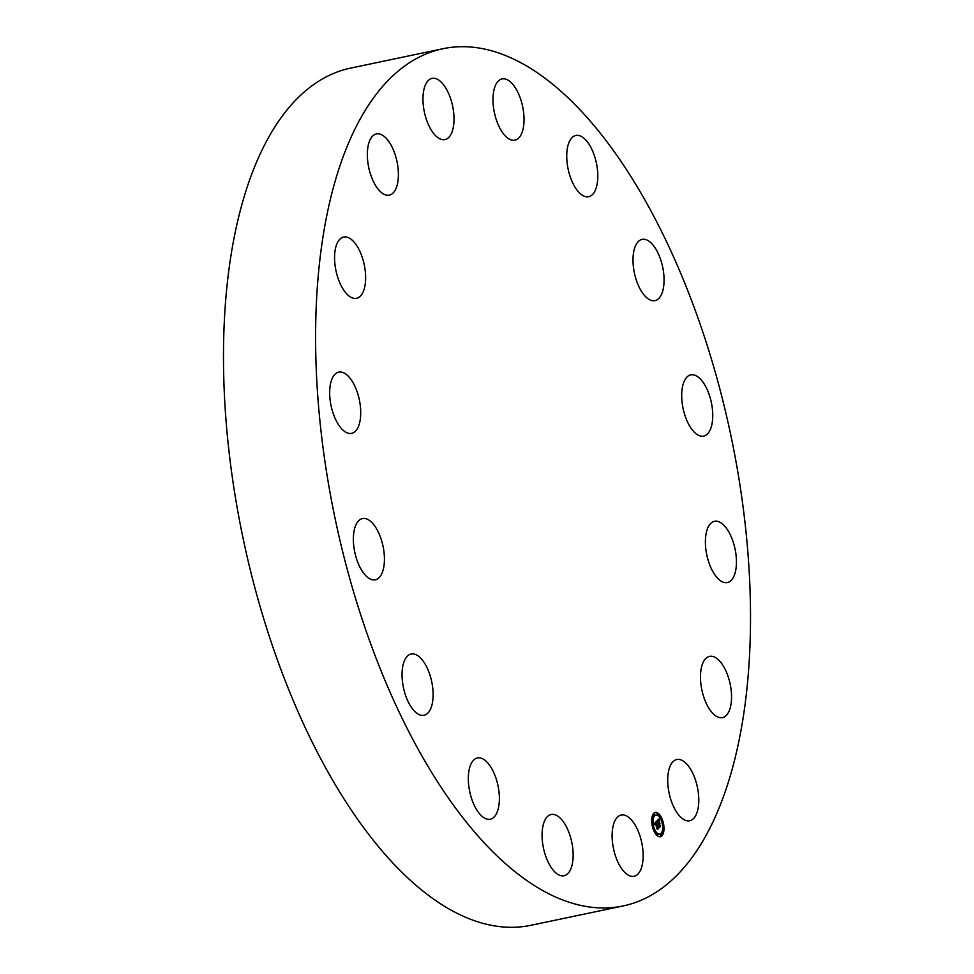 <?xml version="1.0" encoding="UTF-8"?>
<svg xmlns="http://www.w3.org/2000/svg" width="974" height="974" viewBox="0 0 974 974"><rect width="100%" height="100%" fill="white"/><g stroke="black" fill="none" stroke-linecap="round" stroke-linejoin="round"><path stroke-width="1.46" d="M623.031 905.966L530.915 925.3A437.971 202.239 -101.9 0 1 445.861 907.123A437.971 202.239 -101.9 0 1 229 451.364A437.971 202.239 -101.9 0 1 350.969 68.034L443.085 48.7A437.971 202.239 -101.9 0 1 528.139 66.877A437.971 202.239 -101.9 0 1 745 522.636A437.971 202.239 -101.9 0 1 623.031 905.966A437.971 202.239 -101.9 0 1 537.977 887.789A437.971 202.239 -101.9 0 1 321.116 432.03A437.971 202.239 -101.9 0 1 443.085 48.7M472.621 761.266A31.29 14.44 -101.9 0 1 477.418 757.967A31.29 14.44 -101.9 0 1 496.509 779.857A31.29 14.44 -101.9 0 1 495.072 815.895A31.29 14.44 -101.9 0 1 490.275 819.195A31.29 14.44 -101.9 0 1 471.185 797.292A31.29 14.44 -101.9 0 1 472.621 761.266M360.83 253.532A31.29 14.44 -101.9 0 1 356.533 298.3A31.29 14.44 -101.9 0 1 339.378 281.827A31.29 14.44 -101.9 0 1 343.676 237.059A31.29 14.44 -101.9 0 1 360.83 253.532M654.808 300.662A31.29 14.44 -101.9 0 1 634.366 272.805A31.29 14.44 -101.9 0 1 642.11 239.397A31.29 14.44 -101.9 0 1 642.268 239.361A31.29 14.44 -101.9 0 1 662.71 267.217A31.29 14.44 -101.9 0 1 654.966 300.625A31.29 14.44 -101.9 0 1 654.808 300.662M350.81 379.215A31.29 14.44 -101.9 0 1 360.721 411.88A31.29 14.44 -101.9 0 1 351.626 433.357A31.29 14.44 -101.9 0 1 339.585 426.271A31.29 14.44 -101.9 0 1 329.675 393.606A31.29 14.44 -101.9 0 1 338.769 372.129A31.29 14.44 -101.9 0 1 350.81 379.215M522.989 129.359A31.29 14.44 -101.9 0 1 514.929 140.159A31.29 14.44 -101.9 0 1 497.848 123.856A31.29 14.44 -101.9 0 1 494.025 89.73A31.29 14.44 -101.9 0 1 502.085 78.931A31.29 14.44 -101.9 0 1 519.179 95.245A31.29 14.44 -101.9 0 1 522.989 129.359M368.537 519.848A31.29 14.44 -101.9 0 1 384.036 552.404A31.29 14.44 -101.9 0 1 375.319 579.786A31.29 14.44 -101.9 0 1 369.243 578.483A31.29 14.44 -101.9 0 1 353.757 545.927A31.29 14.44 -101.9 0 1 362.462 518.558A31.29 14.44 -101.9 0 1 368.537 519.848M705.286 701.134A31.29 14.44 -101.9 0 1 709.583 656.366A31.29 14.44 -101.9 0 1 726.738 672.839A31.29 14.44 -101.9 0 1 722.44 717.607A31.29 14.44 -101.9 0 1 705.286 701.134M411.32 654.004A31.29 14.44 -101.9 0 1 431.75 681.861A31.29 14.44 -101.9 0 1 424.007 715.269A31.29 14.44 -101.9 0 1 423.848 715.306A31.29 14.44 -101.9 0 1 403.406 687.449A31.29 14.44 -101.9 0 1 411.15 654.041A31.29 14.44 -101.9 0 1 411.32 654.004M593.495 193.4A31.29 14.44 -101.9 0 1 588.698 196.699A31.29 14.44 -101.9 0 1 569.607 174.809A31.29 14.44 -101.9 0 1 571.044 138.771A31.29 14.44 -101.9 0 1 575.841 135.471A31.29 14.44 -101.9 0 1 594.931 157.374A31.29 14.44 -101.9 0 1 593.495 193.4M715.306 575.439A31.29 14.44 -101.9 0 1 705.395 542.774A31.29 14.44 -101.9 0 1 714.49 521.297A31.29 14.44 -101.9 0 1 726.531 528.395A31.29 14.44 -101.9 0 1 736.441 561.061A31.29 14.44 -101.9 0 1 727.347 582.537A31.29 14.44 -101.9 0 1 715.306 575.439M697.579 434.818A31.29 14.44 -101.9 0 1 682.08 402.262A31.29 14.44 -101.9 0 1 690.797 374.88A31.29 14.44 -101.9 0 1 696.873 376.183A31.29 14.44 -101.9 0 1 712.359 408.727A31.29 14.44 -101.9 0 1 703.654 436.108A31.29 14.44 -101.9 0 1 697.579 434.818M543.127 825.295A31.29 14.44 -101.9 0 1 551.187 814.508A31.29 14.44 -101.9 0 1 568.28 830.81A31.29 14.44 -101.9 0 1 572.091 864.936A31.29 14.44 -101.9 0 1 564.031 875.736A31.29 14.44 -101.9 0 1 546.938 859.421A31.29 14.44 -101.9 0 1 543.127 825.295M397.075 161.903A31.29 14.44 -101.9 0 1 389.283 195.141A31.29 14.44 -101.9 0 1 368.659 167.151A31.29 14.44 -101.9 0 1 376.439 133.913A31.29 14.44 -101.9 0 1 397.075 161.903M669.041 792.763A31.29 14.44 -101.9 0 1 676.833 759.525A31.29 14.44 -101.9 0 1 697.469 787.516A31.29 14.44 -101.9 0 1 689.677 820.753A31.29 14.44 -101.9 0 1 669.041 792.763M454.018 118.304A31.29 14.44 -101.9 0 1 444.911 139.611A31.29 14.44 -101.9 0 1 422.959 99.689A31.29 14.44 -101.9 0 1 432.066 78.383A31.29 14.44 -101.9 0 1 454.018 118.304M612.11 836.362A31.29 14.44 -101.9 0 1 621.205 815.043A31.29 14.44 -101.9 0 1 643.157 854.977A31.29 14.44 -101.9 0 1 634.062 876.283A31.29 14.44 -101.9 0 1 612.11 836.362M653.213 829.191A12.394 5.722 -101.9 0 1 655.295 812.45A12.394 5.722 -101.9 0 1 662.466 819.95A12.394 5.722 -101.9 0 1 660.384 836.703A12.394 5.722 -101.9 0 1 653.213 829.191M661.687 819.743A12.394 5.722 78.1 0 0 658.497 814.301M657.998 813.801A12.394 5.722 78.1 0 0 654.978 812.535M660.055 836.751A12.394 5.722 78.1 0 0 663.318 829.544M663.331 828.083A12.394 5.722 78.1 0 0 662.174 821.167M653.956 829.385A9.764 4.505 78.1 0 0 657.34 833.878L657.633 835.351L657.316 833.878L656.525 834.986M657.572 834.012A9.764 4.505 78.1 0 0 659.191 834.268A9.764 4.505 78.1 0 0 659.52 834.17M655.514 815.116A9.764 4.505 78.1 0 0 655.185 815.153A9.764 4.505 78.1 0 0 652.458 819.755M652.349 821.143A9.764 4.505 78.1 0 0 653.42 827.997M653.286 814.909L653.724 815.372L654.065 813.765L654.37 815.238L653.286 814.909L653.408 813.899L653.846 814.349M661.589 821.24L661.821 819.706L662.259 820.169L662.125 821.179L661.431 820.778M657.84 814.386L657.45 815.275M658.363 815.262L657.706 815.396L658.047 813.789L658.363 815.262L657.267 814.946M661.09 834.511L660.652 834.048L660.53 835.071L660.969 835.522L661.309 833.914L661.176 834.925M662.576 829.531L663.172 828.046L663.051 829.057M651.703 821.204L652.203 819.633L652.641 820.084L652.507 821.106L651.691 820.729M661.492 820.936A9.764 4.505 -101.9 0 1 659.848 834.121A9.764 4.505 -101.9 0 1 654.199 828.217A9.764 4.505 -101.9 0 1 655.831 815.019A9.764 4.505 -101.9 0 1 661.492 820.936M656.634 821.204L656.878 822.981L655.782 822.64L658.107 828.302L657.182 829.227L655.502 823.468L655.161 824.735L655.368 823.103L655.064 824.905L654.224 823.663L656.634 821.204M655.234 822.653L656.172 822.299M656.866 821.386L657.097 823.115L656.793 821.399M656.61 822.689L658.497 828.472L657.474 829.495L658.339 828.448L656.513 822.665M656.817 821.009L658.911 818.915L659.118 820.729L658.448 820.108L657.645 820.741L658.473 823.054L657.864 820.899L658.887 820.558L657.961 820.972L659.715 823.48L658.619 823.468L659.995 826.329L659.008 827.316L656.817 821.009M658.448 820.108L657.109 821.228M659.179 819.061L659.349 820.936L659.106 819.085M659.179 821.447L659.946 823.566L659.118 821.459M659.349 823.298L660.445 826.536L659.264 827.705L660.275 826.512L659.13 823.334M657.706 820.266L658.29 819.548M659.995 826.329L659.349 826.463M657.645 820.741L656.987 820.887M657.718 820.68L657.06 820.814M657.913 820.485L657.267 820.619M658.034 820.364L657.377 820.498M658.095 820.303L657.438 820.449M658.144 820.254L657.499 820.4M658.205 820.218L657.547 820.351M658.984 819.938L658.339 820.071M658.972 819.791L658.314 819.925M658.96 819.67L658.302 819.816M658.948 819.536L658.29 819.682M658.948 819.463L658.29 819.609M658.935 819.39L658.314 819.524M655.478 822.458L656.026 821.812M654.966 823.554L654.309 823.687M654.991 823.493L654.345 823.627M655.027 823.432L654.382 823.566M655.064 823.371L654.418 823.517M655.112 823.322L654.467 823.456M655.246 823.2L654.589 823.334M658.107 828.302L657.462 828.448M655.782 822.64L655.137 822.786M655.928 822.482L655.271 822.616M656.05 822.373L655.392 822.506M656.086 822.336L655.441 822.482M656.732 822.141L656.074 822.287M656.72 822.068L656.074 822.202M659.848 834.121L659.191 834.268M655.831 815.019L655.185 815.153M654.37 815.238L653.724 815.372M654.065 813.765L653.408 813.899M662.125 821.179L661.48 821.313M661.821 819.706L661.176 819.84M658.047 813.789L657.401 813.935M661.614 835.388L660.969 835.522M661.309 833.914L660.652 834.048M663.477 829.507L662.831 829.653M663.172 828.046L662.515 828.18M653.554 827.973L652.897 828.107M653.858 829.434L653.201 829.58M652.203 819.633L651.545 819.767M652.507 821.106L651.862 821.24M657.633 835.351L656.975 835.485"/></g></svg>
